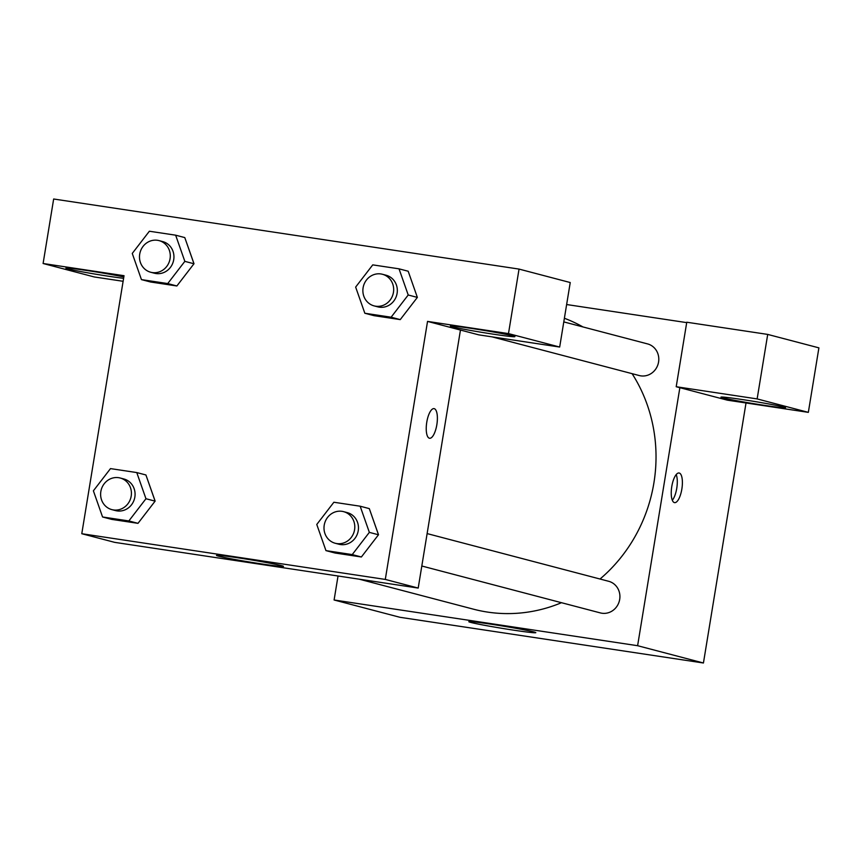 <?xml version="1.0" encoding="UTF-8"?>
<svg xmlns="http://www.w3.org/2000/svg" width="862" height="862" viewBox="0 0 862 862"><rect width="100%" height="100%" fill="white"/><g stroke="black" fill="none" stroke-linecap="round" stroke-linejoin="round"><path stroke-width="1.29" d="M746.018 402.974L703.435 662.997L399.925 617.289L334.1 599.995L338.033 575.999M470.814 622.429A33.941 1.185 9.3 0 1 468.82 621.685A33.941 1.185 9.3 0 1 502.503 626.006A33.941 1.185 9.3 0 1 535.808 632.665A33.941 1.185 9.3 0 1 507.998 629.292A33.941 1.185 9.3 0 1 470.814 622.429M679.859 387.684L727.399 400.173L808.341 412.359L757.138 398.912L676.207 386.726L679.859 387.684L637.611 645.703L703.435 662.997M637.611 645.703L334.1 599.995M679.234 473.022A14.988 5.172 -81.4 0 1 681.885 488.851A14.988 5.172 -81.4 0 1 674.59 502.632A14.988 5.172 -81.4 0 1 671.703 487.041A14.988 5.172 -81.4 0 1 679.051 472.99A14.988 5.172 -81.4 0 1 679.234 473.022M672.328 500.272A14.988 5.172 98.6 0 0 676.832 487.806A14.988 5.172 98.6 0 0 676.207 474.574M764.217 405.312A32.702 1.142 9.3 0 1 720.966 397.145A32.702 1.142 9.3 0 1 753.431 401.304A32.702 1.142 9.3 0 1 785.519 407.715A32.702 1.142 9.3 0 1 764.217 405.312M808.341 412.359L818.9 347.86L767.708 334.413L686.766 322.226L676.207 386.726M757.138 398.912L767.708 334.413M566.636 304.534L686.702 322.625M491.933 336.837L639.238 375.541A16.346 15.333 -75.3 0 0 658.568 362.008A16.346 15.333 -75.3 0 0 647.545 343.906L563.791 321.903M421.82 566.011L600.361 612.914A16.346 15.333 -75.3 0 0 619.692 599.381A16.346 15.333 -75.3 0 0 608.669 581.29L427.121 533.589M600.027 579.016A152.606 143.135 -75.3 0 0 653.902 482.925A152.606 143.135 -75.3 0 0 632.105 373.666M582.981 326.946A152.606 143.135 -75.3 0 0 564.384 318.25M359.346 579.21L473.486 609.186A152.606 143.135 -75.3 0 0 561.496 602.7M460.459 330.049L418.199 588.067L114.689 542.36L81.782 533.718L124.031 275.7L43.1 263.503L53.659 199.003L519.043 269.084L570.235 282.542L559.675 347.041L508.483 333.594L427.541 321.407L478.744 334.855L559.675 347.041M123.611 278.318A32.702 1.142 9.3 0 1 109.162 276.325A32.702 1.142 9.3 0 1 65.921 268.157A32.702 1.142 9.3 0 1 87.935 270.668A32.702 1.142 9.3 0 1 123.837 276.939M493.614 334.219A32.702 1.142 9.3 0 1 450.363 326.051A32.702 1.142 9.3 0 1 482.828 330.211A32.702 1.142 9.3 0 1 514.916 336.622A32.702 1.142 9.3 0 1 493.614 334.219M508.483 333.594L519.043 269.084M123.115 281.292L94.292 276.961L43.1 263.503M167.734 283.566L141.443 279.611L132.263 253.439L149.363 231.231L175.654 235.186L184.834 261.358L167.734 283.566L176.872 285.968L150.591 282.003L176.872 285.968L193.972 263.761L184.791 237.589L194.004 263.74M136.778 472.57L145.958 498.732L128.858 520.939L102.567 516.984L93.387 490.812L110.498 468.605L136.778 472.57L145.926 474.962L155.138 501.124M128.858 520.939L137.995 523.342L111.715 519.387L137.995 523.342L155.106 501.134L145.926 474.962M360.165 506.209L369.345 532.371L352.235 554.589L325.955 550.624L316.774 524.462L333.874 502.244L360.165 506.209L369.302 508.612L378.515 534.763M352.235 554.589L361.383 556.981L335.092 553.027L361.383 556.981L378.483 534.774L369.302 508.612M391.111 317.205L400.248 319.608L373.968 315.654L400.248 319.608L417.359 297.401L408.179 271.228L417.359 297.401L408.211 294.998L391.111 317.205L364.831 313.251L355.65 287.078L372.75 264.871L399.031 268.825L408.211 294.998M427.541 321.407L385.292 579.426L81.782 533.718M218.495 556.152A33.941 1.185 9.3 0 1 216.502 555.408A33.941 1.185 9.3 0 1 250.185 559.729A33.941 1.185 9.3 0 1 283.49 566.377A33.941 1.185 9.3 0 1 255.68 563.005A33.941 1.185 9.3 0 1 218.495 556.152M385.292 579.426L418.199 588.067M429.578 438.262A14.988 5.172 98.6 0 0 436.872 424.481A14.988 5.172 98.6 0 0 434.222 408.663A14.988 5.172 -81.4 0 1 436.883 424.492A14.988 5.172 -81.4 0 1 429.578 438.262A14.988 5.172 -81.4 0 1 426.701 422.671A14.988 5.172 -81.4 0 1 434.039 408.62A14.988 5.172 -81.4 0 1 434.232 408.663A14.988 5.172 98.6 0 0 434.039 408.62M335.243 543.265L338.906 544.234A16.346 15.333 -75.3 0 0 358.236 530.701A16.346 15.333 -75.3 0 0 347.214 512.599L343.55 511.64A16.346 15.333 -75.3 0 0 324.565 523.557A16.346 15.333 -75.3 0 0 335.243 543.265A16.346 15.333 -75.3 0 0 354.573 529.742A16.346 15.333 -75.3 0 0 343.55 511.64M369.345 532.371L378.483 534.774M325.955 550.624L335.092 553.027M111.866 509.625L115.519 510.584A16.346 15.333 -75.3 0 0 134.849 497.062A16.346 15.333 -75.3 0 0 123.826 478.96L120.174 478.001A16.346 15.333 -75.3 0 0 101.188 489.918A16.346 15.333 -75.3 0 0 111.866 509.625A16.346 15.333 -75.3 0 0 131.196 496.103A16.346 15.333 -75.3 0 0 120.174 478.001M145.958 498.732L155.106 501.134M102.567 516.984L111.715 519.387M374.119 305.891L377.772 306.85A16.346 15.333 -75.3 0 0 397.102 293.328A16.346 15.333 -75.3 0 0 386.079 275.226L382.426 274.267A16.346 15.333 -75.3 0 0 363.441 286.184A16.346 15.333 -75.3 0 0 374.119 305.891A16.346 15.333 -75.3 0 0 393.449 292.358A16.346 15.333 -75.3 0 0 382.426 274.267M399.031 268.825L408.179 271.228M364.831 313.251L373.968 315.654M150.742 272.252L154.395 273.211A16.346 15.333 -75.3 0 0 173.725 259.677A16.346 15.333 -75.3 0 0 162.702 241.586L159.05 240.617A16.346 15.333 -75.3 0 0 140.053 252.544A16.346 15.333 -75.3 0 0 150.742 272.252A16.346 15.333 -75.3 0 0 170.062 258.719A16.346 15.333 -75.3 0 0 159.05 240.617M175.654 235.186L184.791 237.589M184.834 261.358L193.972 263.761M141.443 279.611L150.591 282.003"/></g></svg>
